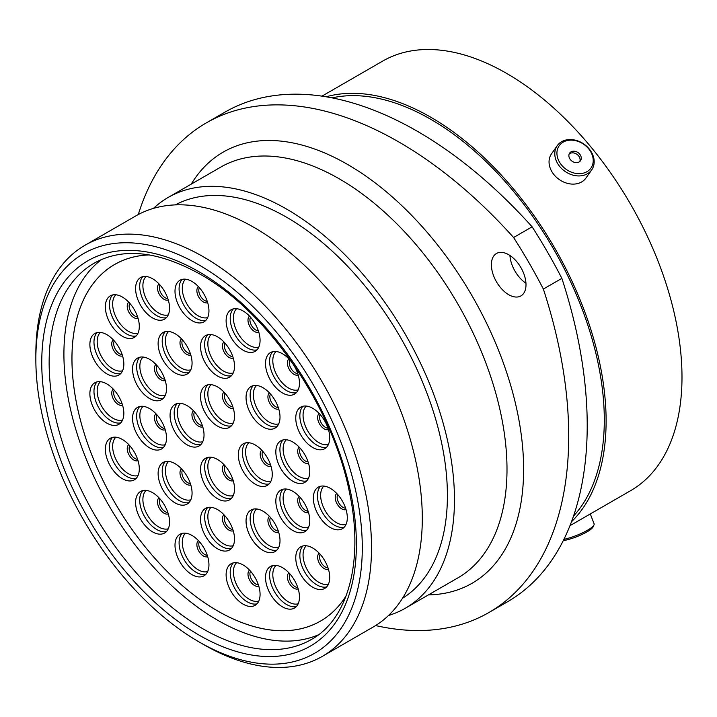 <?xml version="1.0" encoding="UTF-8"?>
<svg xmlns="http://www.w3.org/2000/svg" width="717" height="717" viewBox="0 0 717 717"><rect width="100%" height="100%" fill="white"/><g stroke="black" fill="none" stroke-linecap="round" stroke-linejoin="round"><path stroke-width="1.08" d="M203.682 644.601L199.066 641.93A230.829 133.272 -120 0 0 199.075 641.93A230.829 133.272 -120 0 0 362.291 547.698A230.829 133.272 -120 0 0 199.075 264.985A230.829 133.272 -120 0 0 35.85 359.226A230.829 133.272 -120 0 0 199.066 641.93L203.691 644.601A237.354 137.037 60 0 1 203.682 644.601A237.354 137.037 60 0 1 203.682 644.592A237.354 137.037 60 0 0 322.363 656.351L373.145 627.043A237.354 137.037 60 0 0 409.524 436.841A237.354 137.037 60 0 0 254.463 227.683A237.354 137.037 60 0 0 135.782 215.925L85.009 245.241A237.354 137.037 60 0 1 203.691 256.991A237.354 137.037 60 0 1 358.751 466.158A237.354 137.037 60 0 1 322.363 656.351M508.694 254.714A24.477 14.134 -120 0 0 496.451 253.504A24.477 14.134 -120 0 0 492.696 273.114A24.477 14.134 -120 0 0 508.694 294.687A24.477 14.134 -120 0 0 520.927 295.906A24.477 14.134 -120 0 0 524.683 276.287A24.477 14.134 -120 0 0 508.694 254.714M525.955 283.233A24.477 14.134 60 0 1 509.939 255.485M175.351 204.883A227.172 131.157 60 0 1 286.773 217.341A227.172 131.157 60 0 1 434.592 415.573A227.172 131.157 60 0 1 402.488 598.292M153.456 208.387A237.166 136.929 60 0 1 168.19 197.435A237.166 136.929 60 0 1 286.773 209.185A237.166 136.929 60 0 1 441.708 418.172A237.166 136.929 60 0 1 405.356 608.213A237.166 136.929 60 0 1 388.497 615.509M332.052 97.871A245.456 141.715 60 0 1 430.747 119.291A245.456 141.715 60 0 1 584.454 315.381A245.456 141.715 60 0 1 573.51 516.097M326.136 96.795A248.001 143.185 60 0 1 430.747 117.212A248.001 143.185 60 0 1 587.429 319.217A248.001 143.185 60 0 1 571.485 521.761M321.969 96.141L382.636 61.115A248.001 143.185 60 0 1 506.632 73.403A248.001 143.185 60 0 1 668.647 291.944A248.001 143.185 60 0 1 630.628 490.661L569.961 525.686M561.868 278.366A385.154 222.369 60 0 1 507.457 601.805L488.94 612.497A385.154 222.369 -120 0 0 543.361 289.05L561.868 278.366A362.954 209.552 60 0 0 532.113 226.814L513.596 237.506A362.954 209.552 60 0 1 543.361 289.05M513.596 237.506A385.154 222.369 -120 0 0 206.281 122.912L224.797 112.219A385.154 222.369 60 0 1 532.113 226.814M375.6 625.565A385.154 222.369 -120 0 0 488.94 612.497M206.281 122.912A385.154 222.369 -120 0 0 138.291 214.535M35.85 359.226L35.85 353.893A237.354 137.037 60 0 1 85.009 245.241M571.646 140.147A19.404 15.299 35.1 0 0 557.252 156.378A19.404 15.299 35.1 0 0 578.502 173.666A19.404 15.299 35.1 0 0 592.896 157.444A19.404 15.299 35.1 0 0 571.646 140.147M578.207 175.934A21.062 16.608 -144.9 0 1 558.543 164.928A21.062 16.608 -144.9 0 1 557.261 145.632A21.062 16.608 -144.9 0 1 570.768 139.555A21.062 16.608 -144.9 0 1 590.432 150.561A21.062 16.608 -144.9 0 1 591.713 169.848A21.062 16.608 -144.9 0 1 578.207 175.934M581.164 157.095A6.632 5.234 35.1 0 0 576.047 151.583A6.632 5.234 35.1 0 0 569.648 153.097A6.632 5.234 35.1 0 0 568.984 156.727A6.632 5.234 35.1 0 0 574.093 162.23A6.632 5.234 35.1 0 0 580.501 160.725A6.632 5.234 35.1 0 0 581.164 157.095M579.811 161.486A6.632 5.234 35.1 0 0 579.99 158.762A6.632 5.234 35.1 0 0 575.473 153.483A6.632 5.234 35.1 0 0 569.164 154.003M557.261 145.632L551.516 153.805A21.062 16.608 35.1 0 0 552.798 173.102A21.062 16.608 35.1 0 0 572.462 184.108A21.062 16.608 35.1 0 0 585.968 178.022L591.713 169.848M563.903 539.354A21.062 4.454 -21.2 0 0 593.102 526.153A21.062 4.454 -21.2 0 0 593.999 524.907L593.049 526.932A19.404 4.096 158.8 0 1 592.224 528.079A19.404 4.096 158.8 0 1 563.266 540.636M593.999 524.907A21.062 4.454 -21.2 0 0 594.115 523.831L590.288 513.955M275.83 501.093A24.011 13.865 60 0 1 280.804 490.105A24.011 13.865 60 0 1 299.303 496.54A24.011 13.865 60 0 1 309.78 520.703A24.011 13.865 60 0 1 304.815 531.691A24.011 13.865 60 0 1 286.307 525.256A24.011 13.865 60 0 1 275.83 501.093M295.762 557.826A24.011 13.865 60 0 1 300.737 546.829A24.011 13.865 60 0 1 319.235 553.264A24.011 13.865 60 0 1 329.712 577.427A24.011 13.865 60 0 1 324.747 588.415A24.011 13.865 60 0 1 306.24 581.989A24.011 13.865 60 0 1 295.762 557.826M265.514 577.454A24.011 13.865 60 0 1 270.488 566.466A24.011 13.865 60 0 1 288.987 572.892A24.011 13.865 60 0 1 299.464 597.055A24.011 13.865 60 0 1 294.49 608.052A24.011 13.865 60 0 1 275.991 601.617A24.011 13.865 60 0 1 265.514 577.454M246.048 520.999A24.011 13.865 60 0 1 251.022 510.011A24.011 13.865 60 0 1 269.52 516.437A24.011 13.865 60 0 1 280.006 540.6A24.011 13.865 60 0 1 275.032 551.597A24.011 13.865 60 0 1 256.534 545.162A24.011 13.865 60 0 1 246.048 520.999M200.554 519.377A24.011 13.865 60 0 1 205.528 508.38A24.011 13.865 60 0 1 224.036 514.815A24.011 13.865 60 0 1 234.513 538.978A24.011 13.865 60 0 1 229.539 549.966A24.011 13.865 60 0 1 211.04 543.54A24.011 13.865 60 0 1 200.554 519.377M200.554 469.285A24.011 13.865 60 0 1 205.528 458.288A24.011 13.865 60 0 1 224.036 464.724A24.011 13.865 60 0 1 234.513 488.886A24.011 13.865 60 0 1 229.539 499.874A24.011 13.865 60 0 1 211.04 493.448A24.011 13.865 60 0 1 200.554 469.285M226.115 574.747A24.011 13.865 60 0 1 231.089 563.759A24.011 13.865 60 0 1 249.588 570.185A24.011 13.865 60 0 1 260.074 594.348A24.011 13.865 60 0 1 255.1 605.345A24.011 13.865 60 0 1 236.601 598.91A24.011 13.865 60 0 1 226.115 574.747M175.002 545.234A24.011 13.865 60 0 1 179.967 534.246A24.011 13.865 60 0 1 198.475 540.672A24.011 13.865 60 0 1 208.952 564.835A24.011 13.865 60 0 1 203.978 575.832A24.011 13.865 60 0 1 185.479 569.397A24.011 13.865 60 0 1 175.002 545.234M158.116 473.48A24.011 13.865 60 0 1 163.091 462.492A24.011 13.865 60 0 1 181.589 468.918A24.011 13.865 60 0 1 192.066 493.081A24.011 13.865 60 0 1 187.092 504.078A24.011 13.865 60 0 1 168.594 497.643A24.011 13.865 60 0 1 158.116 473.48M135.603 502.456A24.011 13.865 60 0 1 140.577 491.459A24.011 13.865 60 0 1 159.075 497.894A24.011 13.865 60 0 1 169.562 522.057A24.011 13.865 60 0 1 164.587 533.045A24.011 13.865 60 0 1 146.08 526.619A24.011 13.865 60 0 1 135.603 502.456M105.354 449.245A24.011 13.865 60 0 1 110.328 438.257A24.011 13.865 60 0 1 128.827 444.692A24.011 13.865 60 0 1 139.304 468.846A24.011 13.865 60 0 1 134.339 479.843A24.011 13.865 60 0 1 115.831 473.408A24.011 13.865 60 0 1 105.354 449.245M132.555 418.378A24.011 13.865 60 0 1 137.53 407.39A24.011 13.865 60 0 1 156.028 413.817A24.011 13.865 60 0 1 166.505 437.979A24.011 13.865 60 0 1 161.54 448.976A24.011 13.865 60 0 1 143.033 442.541A24.011 13.865 60 0 1 132.555 418.378M89.876 393.741A24.011 13.865 60 0 1 94.85 382.753A24.011 13.865 60 0 1 113.349 389.179A24.011 13.865 60 0 1 123.835 413.342A24.011 13.865 60 0 1 118.861 424.33A24.011 13.865 60 0 1 100.362 417.903A24.011 13.865 60 0 1 89.876 393.741M135.603 288.548A24.011 13.865 60 0 1 140.577 277.551A24.011 13.865 60 0 1 159.075 283.986A24.011 13.865 60 0 1 169.562 308.149A24.011 13.865 60 0 1 164.587 319.137A24.011 13.865 60 0 1 146.08 312.711A24.011 13.865 60 0 1 135.603 288.548M158.116 343.515A24.011 13.865 60 0 1 163.091 332.518A24.011 13.865 60 0 1 181.589 338.953A24.011 13.865 60 0 1 192.066 363.116A24.011 13.865 60 0 1 187.092 374.104A24.011 13.865 60 0 1 168.594 367.678A24.011 13.865 60 0 1 158.116 343.515M105.354 306.822A24.011 13.865 60 0 1 110.328 295.834A24.011 13.865 60 0 1 128.827 302.26A24.011 13.865 60 0 1 139.304 326.423A24.011 13.865 60 0 1 134.339 337.42A24.011 13.865 60 0 1 115.831 330.985A24.011 13.865 60 0 1 105.354 306.822M89.876 344.456A24.011 13.865 60 0 1 94.85 333.468A24.011 13.865 60 0 1 113.349 339.903A24.011 13.865 60 0 1 123.835 364.066A24.011 13.865 60 0 1 118.861 375.054A24.011 13.865 60 0 1 100.362 368.619A24.011 13.865 60 0 1 89.876 344.456M132.555 369.103A24.011 13.865 60 0 1 137.53 358.106A24.011 13.865 60 0 1 156.028 364.541A24.011 13.865 60 0 1 166.505 388.704A24.011 13.865 60 0 1 161.54 399.692A24.011 13.865 60 0 1 143.033 393.266A24.011 13.865 60 0 1 132.555 369.103M175.002 291.254A24.011 13.865 60 0 1 179.967 280.257A24.011 13.865 60 0 1 198.475 286.692A24.011 13.865 60 0 1 208.952 310.855A24.011 13.865 60 0 1 203.978 321.843A24.011 13.865 60 0 1 185.479 315.417A24.011 13.865 60 0 1 175.002 291.254M226.115 320.768A24.011 13.865 60 0 1 231.089 309.771A24.011 13.865 60 0 1 249.588 316.206A24.011 13.865 60 0 1 260.074 340.369A24.011 13.865 60 0 1 255.1 351.357A24.011 13.865 60 0 1 236.601 344.931A24.011 13.865 60 0 1 226.115 320.768M265.514 363.546A24.011 13.865 60 0 1 270.488 352.558A24.011 13.865 60 0 1 288.987 358.993A24.011 13.865 60 0 1 299.464 383.147A24.011 13.865 60 0 1 294.49 394.144A24.011 13.865 60 0 1 275.991 387.709A24.011 13.865 60 0 1 265.514 363.546M246.048 397.532A24.011 13.865 60 0 1 251.022 386.535A24.011 13.865 60 0 1 269.52 392.97A24.011 13.865 60 0 1 280.006 417.133A24.011 13.865 60 0 1 275.032 428.121A24.011 13.865 60 0 1 256.534 421.695A24.011 13.865 60 0 1 246.048 397.532M295.762 418.11A24.011 13.865 60 0 1 300.737 407.113A24.011 13.865 60 0 1 319.235 413.548A24.011 13.865 60 0 1 329.712 437.711A24.011 13.865 60 0 1 324.747 448.699A24.011 13.865 60 0 1 306.24 442.272A24.011 13.865 60 0 1 295.762 418.11M275.83 451.818A24.011 13.865 60 0 1 280.804 440.83A24.011 13.865 60 0 1 299.303 447.256A24.011 13.865 60 0 1 309.78 471.419A24.011 13.865 60 0 1 304.815 482.416A24.011 13.865 60 0 1 286.307 475.98A24.011 13.865 60 0 1 275.83 451.818M200.554 346.625A24.011 13.865 60 0 1 205.528 335.637A24.011 13.865 60 0 1 224.036 342.063A24.011 13.865 60 0 1 234.513 366.226A24.011 13.865 60 0 1 229.539 377.223A24.011 13.865 60 0 1 211.04 370.788A24.011 13.865 60 0 1 200.554 346.625M200.554 396.716A24.011 13.865 60 0 1 205.528 385.728A24.011 13.865 60 0 1 224.036 392.154A24.011 13.865 60 0 1 234.513 416.317A24.011 13.865 60 0 1 229.539 427.314A24.011 13.865 60 0 1 211.04 420.879A24.011 13.865 60 0 1 200.554 396.716M170.072 415.403A24.011 13.865 60 0 1 175.047 404.406A24.011 13.865 60 0 1 193.545 410.841A24.011 13.865 60 0 1 204.031 435.004A24.011 13.865 60 0 1 199.057 445.992A24.011 13.865 60 0 1 180.559 439.566A24.011 13.865 60 0 1 170.072 415.403M238.313 454.793A24.011 13.865 60 0 1 243.287 443.805A24.011 13.865 60 0 1 261.786 450.24A24.011 13.865 60 0 1 272.263 474.403A24.011 13.865 60 0 1 267.289 485.391A24.011 13.865 60 0 1 248.79 478.956A24.011 13.865 60 0 1 238.313 454.793M313.347 498.118A24.011 13.865 60 0 1 318.321 487.13A24.011 13.865 60 0 1 336.82 493.556A24.011 13.865 60 0 1 347.306 517.719A24.011 13.865 60 0 1 342.332 528.716A24.011 13.865 60 0 1 323.824 522.281A24.011 13.865 60 0 1 313.347 498.118M149.333 254.92A205.869 118.861 -120 0 0 114.603 264.51A205.869 118.861 -120 0 0 83.047 429.483A205.869 118.861 -120 0 0 217.538 610.893A205.869 118.861 -120 0 0 320.472 621.092A205.869 118.861 -120 0 0 346.141 595.809M346.105 595.908A205.896 118.87 60 0 1 320.481 621.11A205.896 118.87 60 0 1 217.538 610.911A205.896 118.87 60 0 1 83.029 429.474A205.896 118.87 60 0 1 114.586 264.492A205.896 118.87 60 0 1 149.226 254.902M318.429 634.814A217.251 125.43 60 0 1 217.538 620.187A217.251 125.43 60 0 1 77.714 435.56A217.251 125.43 60 0 1 101.689 259.42M405.356 608.213L457.885 577.884A237.166 136.929 -120 0 0 494.237 387.843A237.166 136.929 -120 0 0 339.302 178.856A237.166 136.929 -120 0 0 220.728 167.115L168.19 197.435M191.242 184.126A248.916 143.714 60 0 1 347.611 164.462A248.916 143.714 60 0 1 518.642 418.441A248.916 143.714 60 0 1 428.407 594.904M202.768 628.719A217.251 125.43 -120 0 0 311.384 639.474C347.942 619.434 364.146 561.626 349.555 492.884C333.011 407.005 267.943 311.958 200.151 274.199C158.116 250.914 122.777 247.24 94.142 263.184A217.251 125.43 -120 0 0 60.837 437.271A217.251 125.43 -120 0 0 202.768 628.719M199.075 271.815A222.476 128.442 60 0 1 356.385 544.284A222.476 128.442 60 0 1 199.075 635.11A222.476 128.442 60 0 1 41.756 362.641A222.476 128.442 60 0 1 199.075 271.815M306.679 530.204A24.011 13.865 60 0 1 289.085 521.429A24.011 13.865 60 0 1 279.917 498.736A24.011 13.865 60 0 1 283.027 489.227M308.516 527.407A22.352 12.906 60 0 1 291.918 519.673A22.352 12.906 60 0 1 283.125 498.243A22.352 12.906 60 0 1 286.361 489.039M308.507 512.521A9.285 5.36 60 0 1 301.507 509.572A9.285 5.36 60 0 1 297.698 500.493A9.285 5.36 60 0 1 299.258 496.487M308.077 511.149A8.29 4.786 60 0 1 299.616 500.197A8.29 4.786 60 0 1 300.226 497.553M326.611 586.936A24.011 13.865 60 0 1 309.018 578.153A24.011 13.865 60 0 1 299.849 555.46A24.011 13.865 60 0 1 302.959 545.96M328.449 584.14A22.352 12.906 60 0 1 311.85 576.396A22.352 12.906 60 0 1 303.058 554.967A22.352 12.906 60 0 1 306.293 545.771M328.44 569.244A9.285 5.36 60 0 1 321.44 566.296A9.285 5.36 60 0 1 317.631 557.217A9.285 5.36 60 0 1 319.19 553.219M328.01 567.873A8.29 4.786 60 0 1 319.549 556.921A8.29 4.786 60 0 1 320.158 554.277M296.363 606.564A24.011 13.865 60 0 1 278.77 597.79A24.011 13.865 60 0 1 269.601 575.097A24.011 13.865 60 0 1 272.702 565.588M298.191 603.768A22.352 12.906 60 0 1 281.602 596.033A22.352 12.906 60 0 1 272.81 574.595A22.352 12.906 60 0 1 276.045 565.399M298.191 588.872A9.285 5.36 60 0 1 291.183 585.932A9.285 5.36 60 0 1 287.383 576.853A9.285 5.36 60 0 1 288.942 572.847M297.761 587.51A8.29 4.786 60 0 1 289.301 576.558A8.29 4.786 60 0 1 289.91 573.905M276.905 550.109A24.011 13.865 60 0 1 259.303 541.335A24.011 13.865 60 0 1 250.143 518.633A24.011 13.865 60 0 1 253.244 509.133M278.734 547.313A22.352 12.906 60 0 1 262.135 539.578A22.352 12.906 60 0 1 253.343 518.14A22.352 12.906 60 0 1 256.578 508.945M278.734 532.417A9.285 5.36 60 0 1 271.725 529.478A9.285 5.36 60 0 1 267.916 520.399A9.285 5.36 60 0 1 269.475 516.392M278.295 531.055A8.29 4.786 60 0 1 269.843 520.103A8.29 4.786 60 0 1 270.443 517.45M231.412 548.487A24.011 13.865 60 0 1 213.809 539.704A24.011 13.865 60 0 1 204.65 517.011A24.011 13.865 60 0 1 207.751 507.511M233.24 545.691A22.352 12.906 60 0 1 216.642 537.947A22.352 12.906 60 0 1 207.849 516.518A22.352 12.906 60 0 1 211.094 507.322M233.24 530.795A9.285 5.36 60 0 1 226.231 527.846A9.285 5.36 60 0 1 222.422 518.767A9.285 5.36 60 0 1 223.982 514.77M232.81 529.424A8.29 4.786 60 0 1 224.349 518.472A8.29 4.786 60 0 1 224.95 515.828M231.412 498.396A24.011 13.865 60 0 1 213.809 489.612A24.011 13.865 60 0 1 204.65 466.919A24.011 13.865 60 0 1 207.751 457.419M233.24 495.59A22.352 12.906 60 0 1 216.642 487.856A22.352 12.906 60 0 1 207.849 466.426A22.352 12.906 60 0 1 211.094 457.231M233.24 480.704A9.285 5.36 60 0 1 226.231 477.755A9.285 5.36 60 0 1 222.422 468.676A9.285 5.36 60 0 1 223.982 464.679M232.81 479.332A8.29 4.786 60 0 1 224.349 468.38A8.29 4.786 60 0 1 224.95 465.736M256.973 603.857A24.011 13.865 60 0 1 239.37 595.074A24.011 13.865 60 0 1 230.211 572.381A24.011 13.865 60 0 1 233.312 562.881M258.801 601.061A22.352 12.906 60 0 1 242.203 593.317A22.352 12.906 60 0 1 233.41 571.888A22.352 12.906 60 0 1 236.646 562.693M258.801 586.165A9.285 5.36 60 0 1 251.792 583.226A9.285 5.36 60 0 1 247.983 574.147A9.285 5.36 60 0 1 249.543 570.14M258.362 584.803A8.29 4.786 60 0 1 249.91 573.851A8.29 4.786 60 0 1 250.511 571.198M205.851 574.344A24.011 13.865 60 0 1 188.248 565.561A24.011 13.865 60 0 1 179.089 542.868A24.011 13.865 60 0 1 182.19 533.367M207.679 571.548A22.352 12.906 60 0 1 191.089 563.813A22.352 12.906 60 0 1 182.297 542.375A22.352 12.906 60 0 1 185.533 533.179M207.679 556.652A9.285 5.36 60 0 1 200.67 553.712A9.285 5.36 60 0 1 196.87 544.633A9.285 5.36 60 0 1 198.43 540.627M207.249 555.29A8.29 4.786 60 0 1 198.788 544.337A8.29 4.786 60 0 1 199.398 541.685M188.965 502.59A24.011 13.865 60 0 1 171.372 493.816A24.011 13.865 60 0 1 162.203 471.114A24.011 13.865 60 0 1 165.313 461.614M190.803 499.794A22.352 12.906 60 0 1 174.204 492.059A22.352 12.906 60 0 1 165.412 470.621A22.352 12.906 60 0 1 168.647 461.425M190.794 484.898A9.285 5.36 60 0 1 183.794 481.958A9.285 5.36 60 0 1 179.985 472.879A9.285 5.36 60 0 1 181.544 468.873M190.364 483.536A8.29 4.786 60 0 1 181.903 472.584A8.29 4.786 60 0 1 182.512 469.931M166.452 531.566A24.011 13.865 60 0 1 148.858 522.783A24.011 13.865 60 0 1 139.698 500.09A24.011 13.865 60 0 1 142.8 490.58M168.289 528.761A22.352 12.906 60 0 1 151.69 521.026A22.352 12.906 60 0 1 142.898 499.597A22.352 12.906 60 0 1 146.134 490.401M168.289 513.874A9.285 5.36 60 0 1 161.28 510.925A9.285 5.36 60 0 1 157.471 501.846A9.285 5.36 60 0 1 159.031 497.849M167.85 512.503A8.29 4.786 60 0 1 159.389 501.55A8.29 4.786 60 0 1 159.999 498.907M136.203 478.356A24.011 13.865 60 0 1 118.61 469.581A24.011 13.865 60 0 1 109.45 446.888A24.011 13.865 60 0 1 112.551 437.379M138.04 475.559A22.352 12.906 60 0 1 121.442 467.825A22.352 12.906 60 0 1 112.65 446.386A22.352 12.906 60 0 1 115.885 437.191M138.031 460.664A9.285 5.36 60 0 1 131.032 457.724A9.285 5.36 60 0 1 127.223 448.645A9.285 5.36 60 0 1 128.782 444.639M137.601 459.301A8.29 4.786 60 0 1 129.141 448.349A8.29 4.786 60 0 1 129.75 445.696M163.404 447.489A24.011 13.865 60 0 1 145.811 438.714A24.011 13.865 60 0 1 136.651 416.012A24.011 13.865 60 0 1 139.752 406.512M165.242 444.692A22.352 12.906 60 0 1 148.643 436.958A22.352 12.906 60 0 1 139.851 415.519A22.352 12.906 60 0 1 143.086 406.324M165.233 429.797A9.285 5.36 60 0 1 158.233 426.857A9.285 5.36 60 0 1 154.424 417.778A9.285 5.36 60 0 1 155.983 413.772M164.802 428.434A8.29 4.786 60 0 1 156.342 417.482A8.29 4.786 60 0 1 156.951 414.829M120.734 422.851A24.011 13.865 60 0 1 103.131 414.067A24.011 13.865 60 0 1 93.972 391.374A24.011 13.865 60 0 1 97.073 381.874M122.562 420.054A22.352 12.906 60 0 1 105.964 412.311A22.352 12.906 60 0 1 97.171 390.882A22.352 12.906 60 0 1 100.407 381.686M122.562 405.159A9.285 5.36 60 0 1 115.554 402.21A9.285 5.36 60 0 1 111.744 393.14A9.285 5.36 60 0 1 113.304 389.134M122.123 403.788A8.29 4.786 60 0 1 113.671 392.835A8.29 4.786 60 0 1 114.272 390.191M166.452 317.658A24.011 13.865 60 0 1 148.858 308.875A24.011 13.865 60 0 1 139.698 286.182A24.011 13.865 60 0 1 142.8 276.681M168.289 314.862A22.352 12.906 60 0 1 151.69 307.118A22.352 12.906 60 0 1 142.898 285.689A22.352 12.906 60 0 1 146.134 276.493M168.289 299.966A9.285 5.36 60 0 1 161.28 297.017A9.285 5.36 60 0 1 157.471 287.938A9.285 5.36 60 0 1 159.031 283.941M167.85 298.595A8.29 4.786 60 0 1 159.389 287.642A8.29 4.786 60 0 1 159.999 284.999M188.965 372.616A24.011 13.865 60 0 1 171.372 363.842A24.011 13.865 60 0 1 162.203 341.149A24.011 13.865 60 0 1 165.313 331.639M190.803 369.82A22.352 12.906 60 0 1 174.204 362.085A22.352 12.906 60 0 1 165.412 340.656A22.352 12.906 60 0 1 168.647 331.46M190.794 354.933A9.285 5.36 60 0 1 183.794 351.984A9.285 5.36 60 0 1 179.985 342.905A9.285 5.36 60 0 1 181.544 338.899M190.364 353.562A8.29 4.786 60 0 1 181.903 342.609A8.29 4.786 60 0 1 182.512 339.966M136.203 335.932A24.011 13.865 60 0 1 118.61 327.149A24.011 13.865 60 0 1 109.45 304.456A24.011 13.865 60 0 1 112.551 294.956M138.04 333.136A22.352 12.906 60 0 1 121.442 325.401A22.352 12.906 60 0 1 112.65 303.963A22.352 12.906 60 0 1 115.885 294.768M138.031 318.24A9.285 5.36 60 0 1 131.032 315.301A9.285 5.36 60 0 1 127.223 306.222A9.285 5.36 60 0 1 128.782 302.215M137.601 316.878A8.29 4.786 60 0 1 129.141 305.926A8.29 4.786 60 0 1 129.75 303.273M120.734 373.566A24.011 13.865 60 0 1 103.131 364.792A24.011 13.865 60 0 1 93.972 342.099A24.011 13.865 60 0 1 97.073 332.589M122.562 370.77A22.352 12.906 60 0 1 105.964 363.035A22.352 12.906 60 0 1 97.171 341.606A22.352 12.906 60 0 1 100.407 332.401M122.562 355.883A9.285 5.36 60 0 1 115.554 352.934A9.285 5.36 60 0 1 111.744 343.855A9.285 5.36 60 0 1 113.304 339.849M122.123 354.512A8.29 4.786 60 0 1 113.671 343.56A8.29 4.786 60 0 1 114.272 340.916M163.404 398.204A24.011 13.865 60 0 1 145.811 389.43A24.011 13.865 60 0 1 136.651 366.737A24.011 13.865 60 0 1 139.752 357.227M165.242 395.408A22.352 12.906 60 0 1 148.643 387.673A22.352 12.906 60 0 1 139.851 366.244A22.352 12.906 60 0 1 143.086 357.048M165.233 380.521A9.285 5.36 60 0 1 158.233 377.572A9.285 5.36 60 0 1 154.424 368.493A9.285 5.36 60 0 1 155.983 364.487M164.802 379.15A8.29 4.786 60 0 1 156.342 368.197A8.29 4.786 60 0 1 156.951 365.553M205.851 320.365A24.011 13.865 60 0 1 188.248 311.581A24.011 13.865 60 0 1 179.089 288.888A24.011 13.865 60 0 1 182.19 279.388M207.679 317.568A22.352 12.906 60 0 1 191.089 309.825A22.352 12.906 60 0 1 182.297 288.395A22.352 12.906 60 0 1 185.533 279.2M207.679 302.673A9.285 5.36 60 0 1 200.67 299.724A9.285 5.36 60 0 1 196.87 290.645A9.285 5.36 60 0 1 198.43 286.648M207.249 301.301A8.29 4.786 60 0 1 198.788 290.349A8.29 4.786 60 0 1 199.398 287.705M256.973 349.878A24.011 13.865 60 0 1 239.37 341.095A24.011 13.865 60 0 1 230.211 318.402A24.011 13.865 60 0 1 233.312 308.902M258.801 347.082A22.352 12.906 60 0 1 242.203 339.338A22.352 12.906 60 0 1 233.41 317.909A22.352 12.906 60 0 1 236.646 308.713M258.801 332.186A9.285 5.36 60 0 1 251.792 329.237A9.285 5.36 60 0 1 247.983 320.158A9.285 5.36 60 0 1 249.543 316.161M258.362 330.815A8.29 4.786 60 0 1 249.91 319.863A8.29 4.786 60 0 1 250.511 317.219M296.363 392.656A24.011 13.865 60 0 1 278.77 383.882A24.011 13.865 60 0 1 269.601 361.189A24.011 13.865 60 0 1 272.702 351.68M298.191 389.86A22.352 12.906 60 0 1 281.602 382.125A22.352 12.906 60 0 1 272.81 360.687A22.352 12.906 60 0 1 276.045 351.491M298.191 374.964A9.285 5.36 60 0 1 291.183 372.024A9.285 5.36 60 0 1 287.383 362.945A9.285 5.36 60 0 1 288.942 358.939M297.761 373.602A8.29 4.786 60 0 1 289.301 362.65A8.29 4.786 60 0 1 289.91 359.997M276.905 426.642A24.011 13.865 60 0 1 259.303 417.859A24.011 13.865 60 0 1 250.143 395.166A24.011 13.865 60 0 1 253.244 385.656M278.734 423.837A22.352 12.906 60 0 1 262.135 416.102A22.352 12.906 60 0 1 253.343 394.673A22.352 12.906 60 0 1 256.578 385.477M278.734 408.95A9.285 5.36 60 0 1 271.725 406.001A9.285 5.36 60 0 1 267.916 396.922A9.285 5.36 60 0 1 269.475 392.925M278.295 407.579A8.29 4.786 60 0 1 269.843 396.626A8.29 4.786 60 0 1 270.443 393.983M326.611 447.22A24.011 13.865 60 0 1 309.018 438.437A24.011 13.865 60 0 1 299.849 415.743A24.011 13.865 60 0 1 302.959 406.243M328.449 444.415A22.352 12.906 60 0 1 311.85 436.68A22.352 12.906 60 0 1 303.058 415.251A22.352 12.906 60 0 1 306.293 406.055M328.44 429.528A9.285 5.36 60 0 1 321.44 426.579A9.285 5.36 60 0 1 317.631 417.5A9.285 5.36 60 0 1 319.19 413.503M328.01 428.157A8.29 4.786 60 0 1 319.549 417.204A8.29 4.786 60 0 1 320.158 414.56M306.679 480.928A24.011 13.865 60 0 1 289.085 472.144A24.011 13.865 60 0 1 279.917 449.451A24.011 13.865 60 0 1 283.027 439.951M308.516 478.131A22.352 12.906 60 0 1 291.918 470.397A22.352 12.906 60 0 1 283.125 448.959A22.352 12.906 60 0 1 286.361 439.763M308.507 463.236A9.285 5.36 60 0 1 301.507 460.296A9.285 5.36 60 0 1 297.698 451.217A9.285 5.36 60 0 1 299.258 447.211M308.077 461.873A8.29 4.786 60 0 1 299.616 450.921A8.29 4.786 60 0 1 300.226 448.268M231.412 375.735A24.011 13.865 60 0 1 213.809 366.952A24.011 13.865 60 0 1 204.65 344.259A24.011 13.865 60 0 1 207.751 334.758M233.24 372.939A22.352 12.906 60 0 1 216.642 365.195A22.352 12.906 60 0 1 207.849 343.766A22.352 12.906 60 0 1 211.094 334.57M233.24 358.043A9.285 5.36 60 0 1 226.231 355.103A9.285 5.36 60 0 1 222.422 346.024A9.285 5.36 60 0 1 223.982 342.018M232.81 356.681A8.29 4.786 60 0 1 224.349 345.728A8.29 4.786 60 0 1 224.95 343.076M231.412 425.826A24.011 13.865 60 0 1 213.809 417.052A24.011 13.865 60 0 1 204.65 394.359A24.011 13.865 60 0 1 207.751 384.85M233.24 423.03A22.352 12.906 60 0 1 216.642 415.295A22.352 12.906 60 0 1 207.849 393.857A22.352 12.906 60 0 1 211.094 384.662M233.24 408.134A9.285 5.36 60 0 1 226.231 405.195A9.285 5.36 60 0 1 222.422 396.116A9.285 5.36 60 0 1 223.982 392.109M232.81 406.772A8.29 4.786 60 0 1 224.349 395.82A8.29 4.786 60 0 1 224.95 393.167M200.93 444.513A24.011 13.865 60 0 1 183.328 435.73A24.011 13.865 60 0 1 174.168 413.037A24.011 13.865 60 0 1 177.269 403.537M202.759 441.708A22.352 12.906 60 0 1 186.16 433.973A22.352 12.906 60 0 1 177.368 412.544A22.352 12.906 60 0 1 180.603 403.348M202.759 426.821A9.285 5.36 60 0 1 195.75 423.872A9.285 5.36 60 0 1 191.941 414.793A9.285 5.36 60 0 1 193.5 410.796M202.319 425.45A8.29 4.786 60 0 1 193.868 414.498A8.29 4.786 60 0 1 194.468 411.854M269.162 483.903A24.011 13.865 60 0 1 251.568 475.129A24.011 13.865 60 0 1 242.4 452.436A24.011 13.865 60 0 1 245.501 442.927M270.99 481.107A22.352 12.906 60 0 1 254.401 473.372A22.352 12.906 60 0 1 245.608 451.943A22.352 12.906 60 0 1 248.844 442.739M270.99 466.22A9.285 5.36 60 0 1 263.99 463.272A9.285 5.36 60 0 1 260.181 454.193A9.285 5.36 60 0 1 261.741 450.186M270.56 464.849A8.29 4.786 60 0 1 262.099 453.897A8.29 4.786 60 0 1 262.709 451.253M344.196 527.228A24.011 13.865 60 0 1 326.602 518.454A24.011 13.865 60 0 1 317.443 495.761A24.011 13.865 60 0 1 320.544 486.251M346.033 524.432A22.352 12.906 60 0 1 329.435 516.697A22.352 12.906 60 0 1 320.642 495.259A22.352 12.906 60 0 1 323.878 486.063M346.033 509.536A9.285 5.36 60 0 1 339.024 506.596A9.285 5.36 60 0 1 335.215 497.517A9.285 5.36 60 0 1 336.775 493.511M345.594 508.174A8.29 4.786 60 0 1 337.142 497.222A8.29 4.786 60 0 1 337.743 494.569M321.969 620.223L320.472 621.092M116.1 263.641L114.603 264.51"/></g></svg>
